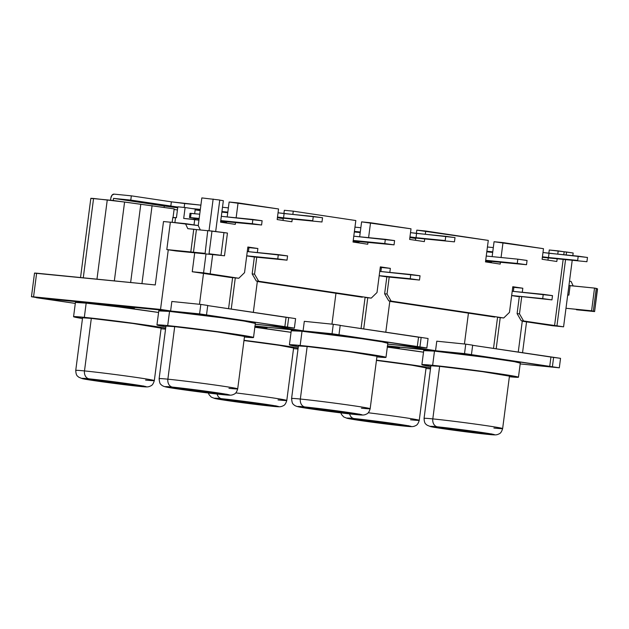 <?xml version="1.0" encoding="UTF-8"?>
<svg xmlns="http://www.w3.org/2000/svg" width="629" height="629" viewBox="0 0 629 629"><rect width="100%" height="100%" fill="white"/><g stroke="black" fill="none" stroke-linecap="round" stroke-linejoin="round"><path stroke-width="0.94" d="M597.526 288.853L594.602 311.583L590.364 311.151L594.57 311.567L593.312 311.103L596.261 288.389L594.531 288.082L570.11 285.668L568.883 295.127L567.712 295.017L568.883 295.127L570.11 285.668L568.946 285.487L594.531 288.082L591.582 310.797L565.99 308.265L593.312 311.103L596.261 288.389L597.55 288.868L594.531 288.082L591.582 310.797L594.57 311.567L597.353 288.876M82.729 317.802L91.315 318.392L84.49 370.921L91.315 318.392A39.619 0.967 -172.6 0 0 82.564 317.865L75.747 370.395A39.619 0.967 7.4 0 1 84.49 370.921A7.163 5.582 95.7 0 0 89.09 378.847A32.456 0.794 7.4 0 1 134.362 384.602A32.456 0.794 7.4 0 1 139.135 386.348L99.13 381.355L82.061 378.359L123.245 383.014L144.851 386.348L146.164 386.827L139.135 386.348A7.163 5.582 95.7 0 0 139.371 386.371A7.163 5.582 -84.3 0 1 139.135 386.348A32.456 0.794 7.4 0 1 93.863 380.584A32.456 0.794 7.4 0 1 89.09 378.847A7.163 5.582 -84.3 0 1 84.49 370.921A39.619 0.967 -172.6 0 0 76.117 370.575M166.111 326.066L174.697 326.655L167.872 379.177L174.697 326.655A39.619 0.967 -172.6 0 0 165.946 326.129L159.121 378.658A39.619 0.967 7.4 0 1 167.872 379.177A7.163 5.582 95.7 0 0 172.472 387.11A32.456 0.794 7.4 0 1 217.736 392.866A32.456 0.794 7.4 0 1 222.509 394.611L182.512 389.618L165.435 386.623L206.627 391.277L228.225 394.611L229.546 395.091L222.509 394.611A7.163 5.582 95.7 0 0 222.752 394.635A7.163 5.582 -84.3 0 1 222.509 394.611A32.456 0.794 7.4 0 1 177.244 388.848A32.456 0.794 7.4 0 1 172.472 387.11A7.163 5.582 -84.3 0 1 167.872 379.177A39.619 0.967 -172.6 0 0 159.499 378.839M217.107 393.943A7.163 5.582 95.7 0 0 221.557 398.7A32.456 0.794 7.4 0 1 266.83 404.463A32.456 0.794 7.4 0 1 271.602 406.2L237.447 402.033L214.528 398.22L231.213 399.753L261.562 403.692L278.592 406.523L271.602 406.2A7.163 5.582 95.7 0 0 271.838 406.232A7.163 5.582 -84.3 0 1 271.602 406.2A32.456 0.794 7.4 0 1 226.33 400.445A32.456 0.794 7.4 0 1 221.557 398.7A7.163 5.582 -84.3 0 1 217.477 395.114M298.578 345.919L307.164 346.508L300.34 399.038L307.164 346.508A39.619 0.967 -172.6 0 0 298.413 345.989L291.589 398.511A39.619 0.967 7.4 0 1 300.34 399.038A7.163 5.582 95.7 0 0 304.939 406.963A32.456 0.794 7.4 0 1 350.211 412.718A32.456 0.794 7.4 0 1 354.984 414.464L314.98 409.479L297.902 406.483L339.094 411.13L360.7 414.464L362.013 414.951L354.984 414.464A7.163 5.582 95.7 0 0 355.22 414.495A7.163 5.582 -84.3 0 1 354.984 414.464A32.456 0.794 7.4 0 1 309.712 408.708A32.456 0.794 7.4 0 1 304.939 406.963A7.163 5.582 -84.3 0 1 300.34 399.038A39.619 0.967 -172.6 0 0 291.966 398.7M349.575 413.803A7.163 5.582 95.7 0 0 354.025 418.56A32.456 0.794 7.4 0 1 399.297 424.316A32.456 0.794 7.4 0 1 404.07 426.061L369.915 421.894L346.996 418.073L363.68 419.614L394.029 423.545L409.786 426.061L411.107 426.541L404.07 426.061A7.163 5.582 95.7 0 0 404.305 426.092A7.163 5.582 -84.3 0 1 404.07 426.061A32.456 0.794 7.4 0 1 358.797 420.306A32.456 0.794 7.4 0 1 354.025 418.56A7.163 5.582 -84.3 0 1 349.944 414.967M431.046 365.779L439.632 366.369L432.807 418.898L439.632 366.369A39.619 0.967 -172.6 0 0 430.881 365.842L424.064 418.371A39.619 0.967 7.4 0 1 432.807 418.898A7.163 5.582 95.7 0 0 437.407 426.824A32.456 0.794 7.4 0 1 482.679 432.579A32.456 0.794 7.4 0 1 487.451 434.325L447.447 429.34L430.37 426.336L471.561 430.991L493.167 434.325L494.48 434.804L487.451 434.325A7.163 5.582 95.7 0 0 487.687 434.356A7.163 5.582 -84.3 0 1 487.451 434.325A32.456 0.794 7.4 0 1 442.179 428.569A32.456 0.794 7.4 0 1 437.407 426.824A7.163 5.582 -84.3 0 1 432.807 418.898A39.619 0.967 -172.6 0 0 424.433 418.56M132.004 384.343A18.375 0.448 7.4 0 1 132.397 384.476A18.375 0.448 7.4 0 1 128.34 384.248L128.064 383.769L128.34 384.248L116.082 382.817L96.701 379.727M215.377 392.606A18.375 0.448 7.4 0 1 215.771 392.74A18.375 0.448 7.4 0 1 211.721 392.512L211.438 392.032L211.721 392.512L199.464 391.081L180.075 387.991M264.471 404.195A18.375 0.448 7.4 0 1 264.864 404.337A18.375 0.448 7.4 0 1 260.807 404.101L260.532 403.621L260.807 404.101L248.549 402.678L229.168 399.58M347.853 412.459A18.375 0.448 7.4 0 1 348.238 412.6A18.375 0.448 7.4 0 1 344.189 412.365L343.914 411.885L344.189 412.365L331.931 410.941L312.542 407.844M396.938 424.056A18.375 0.448 7.4 0 1 397.331 424.19A18.375 0.448 7.4 0 1 393.274 423.962L392.999 423.482L393.274 423.962L381.025 422.539L361.636 419.441M480.32 432.32A18.375 0.448 7.4 0 1 480.713 432.453A18.375 0.448 7.4 0 1 476.656 432.225L476.381 431.746L476.656 432.225L460.829 430.338L445.01 427.704M169.916 387.039A29.5 0.723 -172.6 0 0 192.513 390.444A29.5 0.723 -172.6 0 0 220.292 393.793L220.229 394.265A29.5 0.723 7.4 0 1 187.686 390.271A29.5 0.723 7.4 0 1 168.234 387.055A29.5 0.723 7.4 0 1 174.752 387.448L169.437 387.008L168.399 387.157L169.555 387.448L183.88 389.736L226.621 394.705L205.793 391.238L174.752 387.448A29.5 0.723 7.4 0 1 207.295 391.442A29.5 0.723 7.4 0 1 226.747 394.658A29.5 0.723 7.4 0 1 220.229 394.265L220.292 393.793A29.5 0.723 -172.6 0 0 225.127 394.202M86.535 378.776A29.5 0.723 -172.6 0 0 109.139 382.18A29.5 0.723 -172.6 0 0 136.918 385.53L136.855 386.002A29.5 0.723 7.4 0 1 104.304 382.007A29.5 0.723 7.4 0 1 84.86 378.792A29.5 0.723 7.4 0 1 91.37 379.185L86.063 378.744L84.978 378.744L86.173 379.185L100.498 381.473L143.247 386.442L122.411 382.975L91.37 379.185A29.5 0.723 7.4 0 1 123.913 383.179A29.5 0.723 7.4 0 1 143.365 386.395A29.5 0.723 7.4 0 1 136.855 386.002L136.918 385.53A29.5 0.723 -172.6 0 0 141.745 385.947M302.384 406.892A29.5 0.723 -172.6 0 0 324.981 410.305A29.5 0.723 -172.6 0 0 352.759 413.654L352.696 414.126A29.5 0.723 7.4 0 1 320.153 410.124A29.5 0.723 7.4 0 1 300.709 406.916A29.5 0.723 7.4 0 1 307.219 407.309L301.904 406.869L300.866 407.018L302.022 407.301L321.663 410.336L359.088 414.566L343.576 411.838L307.219 407.309A29.5 0.723 7.4 0 1 339.762 411.303A29.5 0.723 7.4 0 1 359.214 414.511A29.5 0.723 7.4 0 1 352.696 414.126L352.759 413.654A29.5 0.723 -172.6 0 0 357.594 414.063M219.01 398.629A29.5 0.723 -172.6 0 0 241.607 402.041A29.5 0.723 -172.6 0 0 269.385 405.391L269.322 405.862A29.5 0.723 7.4 0 1 236.779 401.868A29.5 0.723 7.4 0 1 217.327 398.652A29.5 0.723 7.4 0 1 223.838 399.045L218.53 398.605L217.485 398.755L218.648 399.045L238.281 402.073L275.714 406.303L260.194 403.574L223.838 399.045A29.5 0.723 7.4 0 1 256.388 403.04A29.5 0.723 7.4 0 1 275.832 406.255A29.5 0.723 7.4 0 1 269.322 405.862L269.385 405.391A29.5 0.723 -172.6 0 0 274.213 405.799M434.851 426.753A29.5 0.723 -172.6 0 0 457.448 430.157A29.5 0.723 -172.6 0 0 485.226 433.507L485.171 433.979A29.5 0.723 7.4 0 1 452.621 429.984A29.5 0.723 7.4 0 1 433.177 426.776A29.5 0.723 7.4 0 1 439.687 427.162L434.38 426.721L433.295 426.721L434.49 427.162L448.815 429.45L491.556 434.419L470.728 430.951L439.687 427.162A29.5 0.723 7.4 0 1 472.23 431.164A29.5 0.723 7.4 0 1 491.681 434.372A29.5 0.723 7.4 0 1 485.171 433.979L485.226 433.507A29.5 0.723 -172.6 0 0 490.062 433.924M351.477 418.489A29.5 0.723 -172.6 0 0 374.074 421.902A29.5 0.723 -172.6 0 0 401.852 425.243L401.789 425.715A29.5 0.723 7.4 0 1 369.247 421.721A29.5 0.723 7.4 0 1 349.795 418.513A29.5 0.723 7.4 0 1 356.305 418.898L350.998 418.466L349.921 418.466L351.116 418.898L370.748 421.933L408.182 426.155L387.346 422.688L356.305 418.898A29.5 0.723 7.4 0 1 388.856 422.9A29.5 0.723 7.4 0 1 408.3 426.108A29.5 0.723 7.4 0 1 401.789 425.715L401.852 425.243A29.5 0.723 -172.6 0 0 406.68 425.66M159.058 310.93L169.547 311.41A48.685 1.187 -172.6 0 0 158.799 310.765L156.951 324.957A48.685 1.187 7.4 0 1 167.699 325.602L169.547 311.41L220.779 317.661L244.194 321.081L255.162 323.385M253.518 337.506A48.685 1.187 7.4 0 1 244.437 337.018L253.251 337.341L235.608 334.243L167.699 325.602A48.685 1.187 7.4 0 1 221.416 332.198A48.685 1.187 7.4 0 1 253.518 337.506L255.358 323.306A48.685 1.187 -172.6 0 0 223.264 318.007A48.685 1.187 -172.6 0 0 169.547 311.41L167.699 325.602L157.156 324.878L165.859 326.813A48.685 1.187 7.4 0 1 156.951 324.957M75.622 302.423L86.165 303.147A48.685 1.187 -172.6 0 0 75.417 302.502L73.569 316.702A48.685 1.187 7.4 0 1 84.325 317.346L86.165 303.147L118.637 306.921L158.571 312.471A48.685 1.187 -172.6 0 0 86.165 303.147L84.325 317.346A48.685 1.187 7.4 0 1 165.686 328.157L135.557 323.597L98.8 318.927L75.559 316.623L73.837 316.859L82.478 318.549A48.685 1.187 7.4 0 1 73.569 316.702M291.534 330.783L302.014 331.263A48.685 1.187 -172.6 0 0 291.266 330.618L289.419 344.818A48.685 1.187 7.4 0 1 300.167 345.463L302.014 331.263L362.013 338.748L381.968 341.83L387.629 343.245M385.986 357.358A48.685 1.187 7.4 0 1 376.905 356.879L385.719 357.193L368.075 354.096L300.167 345.463A48.685 1.187 7.4 0 1 353.883 352.059A48.685 1.187 7.4 0 1 385.986 357.358L387.834 343.167A48.685 1.187 -172.6 0 0 355.731 337.859A48.685 1.187 -172.6 0 0 302.014 331.263L300.167 345.463L289.623 344.739L298.327 346.673A48.685 1.187 7.4 0 1 289.419 344.818M424.001 350.644L434.482 351.124A48.685 1.187 -172.6 0 0 423.734 350.479L421.886 364.678A48.685 1.187 7.4 0 1 432.642 365.323L434.482 351.124L485.714 357.374L514.443 361.683L520.097 363.098M518.453 377.219A48.685 1.187 7.4 0 1 509.372 376.732L518.186 377.054L500.542 373.956L432.642 365.323A48.685 1.187 7.4 0 1 486.351 371.92A48.685 1.187 7.4 0 1 518.453 377.219L520.301 363.019A48.685 1.187 -172.6 0 0 488.198 357.72A48.685 1.187 -172.6 0 0 434.482 351.124L432.642 365.323L422.09 364.6L430.794 366.526A48.685 1.187 7.4 0 1 421.886 364.678M219.757 200.148L223.35 200.682L220.559 222.171L235.277 224.38L235.529 222.462L235.277 224.38L220.559 222.171L223.35 200.682L219.757 200.148M236.134 217.799L238.069 202.892L278.545 208.962L277.169 219.56L291.887 221.77L292.233 219.089L291.887 221.77L277.169 219.56L278.545 208.962L229.137 202.011L227.195 216.911L229.137 202.011L238.069 202.892L236.134 217.799M292.839 214.426L293.263 211.163L355.817 220.543L353.026 242.031L367.745 244.233L367.996 242.322L367.745 244.233L353.026 242.031L355.817 220.543L293.263 211.163L284.332 210.283L283.907 213.538L284.332 210.283L293.263 211.163L292.839 214.426M368.602 237.652L370.536 222.752L411.012 228.814L409.636 239.421L424.355 241.622L424.701 238.949L424.355 241.622L409.636 239.421L411.012 228.814L361.604 221.864L359.67 236.771L361.604 221.864L370.536 222.752L368.602 237.652M425.306 234.279L425.731 231.024L488.285 240.404L485.494 261.884L500.212 264.094L500.464 262.175L500.212 264.094L485.494 261.884L488.285 240.404L416.799 230.135L416.374 233.39L416.799 230.135L425.731 231.024L425.306 234.279M501.069 257.513L503.003 242.605L543.48 248.675L542.104 259.274L556.822 261.483L557.168 258.802L556.822 261.483L542.104 259.274L543.48 248.675L494.072 241.725L492.137 256.624L494.072 241.725L503.003 242.605L501.069 257.513M557.774 254.14L558.198 250.885L564.158 251.773L563.773 254.737L564.158 251.773L549.266 249.996L548.842 253.251L549.266 249.996L558.198 250.885L557.774 254.14M563.167 259.4L554.574 325.594L523.587 320.955L519.483 313.871L521.685 296.927L519.483 313.871L517.101 313.635L521.205 320.719L522.314 320.884L518.249 352.138L522.314 320.884L521.205 320.719L523.587 320.955L519.483 313.871L517.101 313.635L521.205 320.719L556.956 325.83L554.574 325.594L563.167 259.4M522.29 292.265L522.817 288.224L512.808 286.722L509.474 312.369L503.719 317.975L391.12 301.094L387.016 294.018L389.217 277.075L387.016 294.018L384.633 293.782L388.738 300.859L389.846 301.024L385.781 332.277L389.846 301.024L388.738 300.859L391.12 301.094L387.016 294.018L384.633 293.782L388.738 300.859L503.719 317.975L501.337 317.739L503.719 317.975L509.474 312.369L512.808 286.722L522.817 288.224L513.877 287.343L513.358 291.384L513.877 287.343L522.817 288.224L522.29 292.265M389.823 272.412L390.342 268.371L380.341 266.869L377.007 292.516L371.252 298.115L258.653 281.242L254.548 274.158L256.75 257.214L254.548 274.158L252.166 273.922L256.27 281.006L257.371 281.171L253.314 312.424L257.371 281.171L256.27 281.006L258.653 281.242L254.548 274.158L252.166 273.922L256.27 281.006L371.252 298.115L368.869 297.879L371.252 298.115L377.007 292.516L380.341 266.869L390.342 268.371L381.41 267.482L380.891 271.524L381.41 267.482L390.342 268.371L389.823 272.412M257.355 252.551L257.874 248.51L247.865 247.008L244.539 272.656L238.784 278.262L203.56 272.86L192.246 271.736L194.699 252.819L192.246 271.736L229.852 277.373L192.246 271.736L203.56 272.86L206.013 253.943L203.56 272.86L210.18 273.851L212.681 254.603L210.18 273.851L207.798 273.615L238.784 278.262L236.402 278.026L238.784 278.262L244.539 272.656L247.865 247.008L257.874 248.51L248.942 247.622L248.416 251.663L248.942 247.622L257.874 248.51L257.355 252.551M34.949 273.19L155.269 284.945L36.631 273.19L33.557 296.849L160.529 309.429L170.616 310.946L171.843 301.48L200.816 304.42L171.843 301.48L170.616 310.946L31.505 296.754L160.529 309.429L168.273 249.807L160.529 309.429L170.616 310.946L37.685 297.769L31.45 296.723L33.557 296.849L36.631 273.19L34.524 273.065L31.45 296.723M246.717 255.885L253.401 256.884L246.717 255.885M254.368 256.978L252.166 273.922L254.368 256.978M231.236 309.114L235.293 277.861L236.402 278.026L232.62 277.593L235.293 277.861L231.236 309.114M379.185 275.738L385.868 276.744L379.185 275.738M386.835 276.839L384.633 293.782L386.835 276.839M363.704 328.975L367.768 297.714L368.869 297.879L365.087 297.446L367.768 297.714L363.704 328.975M511.652 295.599L518.335 296.597L511.652 295.599M519.302 296.691L517.101 313.635L519.302 296.691M496.171 348.836L500.236 317.574L501.337 317.739L497.555 317.307L500.236 317.574L496.171 348.836M362.32 297.234L257.332 281.493L362.32 297.234M229.852 277.373L232.612 277.648L229.852 277.373M283.011 220.433L283.302 218.208L283.011 220.433M358.868 242.904L359.033 241.622L358.868 242.904M415.478 240.294L415.769 238.061L415.478 240.294M491.335 262.765L491.508 261.475L491.335 262.765M547.945 260.154L548.236 257.921L547.945 260.154M198.245 225.552L201.83 197.915L198.245 225.552L170.373 222.139L166.803 249.587L176.073 250.971L166.803 249.587L190.807 251.962L193.756 229.247L187.796 228.657L185.437 223.633L198.245 225.552L200.321 229.97L198.245 225.552M226.401 223.043L226.566 221.762L226.401 223.043M219.773 200.03L201.83 197.915L219.773 200.03L215.676 231.527L219.773 200.03M494.787 317.087L389.799 301.354L494.787 317.087M552.262 325.704L522.267 321.207L552.262 325.704L563.576 326.828L556.956 325.83L563.576 326.828L552.262 325.704M573.168 253.007L564.158 251.773L566.54 252.009L566.155 254.973L566.54 252.009L573.168 253.007L572.822 255.633L573.168 253.007M571.069 281.438L573.2 285.975L571.069 281.438L569.504 281.202L571.069 281.438M513.814 287.838L512.69 287.61A33.99 0.833 -172.6 0 1 513.814 287.838M381.347 267.978L380.223 267.75A33.99 0.833 -172.6 0 1 381.347 267.978M248.88 248.117L247.755 247.897A33.99 0.833 -172.6 0 1 248.88 248.117M172.865 217.492L175.538 217.618L174.893 222.587L175.538 217.618L176.435 217.705L177.85 206.823L185.115 207.539L195.273 209.064L185.115 207.539L183.699 218.428L198.945 220.15L194.715 219.513L194.015 224.915L194.715 219.513L183.699 218.428L185.115 207.539L177.85 206.823L176.435 217.705L172.802 217.453L172.165 222.32M522.534 352.783L526.552 321.851L522.534 352.783M464.43 344L468.44 313.14L464.43 344M387.401 346.485A19.381 0.472 7.4 0 0 399.58 347.625L399.58 347.625A19.381 0.472 7.4 0 0 394.847 346.697L471.443 354.638L472.67 345.172L465.751 344.134L472.67 345.172L471.443 354.638L468.762 354.371L549.715 366.503L550.941 357.044L560.541 358.341L559.315 367.808L560.541 358.341L553.622 357.311L552.396 366.77L553.622 357.311L472.654 345.305L550.941 357.044L549.715 366.503L559.315 367.808L520.183 363.932L559.315 367.808L464.524 353.6L465.751 344.134L436.778 341.193L435.551 350.66L387.472 345.895L435.551 350.66L400.665 345.431L387.7 344.142L400.673 345.36L435.551 350.66L436.778 341.193L465.751 344.134L464.524 353.6L394.847 346.697L398.534 347.64L387.244 346.469M331.963 324.147L335.965 293.279L331.963 324.147M268.206 325.5L303.084 330.799L304.31 321.333L333.284 324.281L304.31 321.333L303.084 330.799L255.004 326.034L303.084 330.799L268.198 325.57L255.232 324.289L268.206 325.5M199.487 304.287L203.497 273.426L199.487 304.287M255.24 324.218L294.372 328.094L199.59 313.887L129.904 306.976L134.637 307.896L130.36 307.652L106.081 304.617L36.403 297.714L75.299 303.414L36.419 297.58L106.081 304.617A19.381 0.472 7.4 0 0 134.637 307.911L134.645 307.911A19.381 0.472 7.4 0 0 129.904 306.976L199.59 313.887L200.816 304.42L199.59 313.887L206.509 314.925L207.735 305.458L200.816 304.42L207.735 305.458L206.509 314.925L203.882 314.665L287.461 327.056L288.687 317.59L207.719 305.584L286.069 317.331L284.835 326.797L286.069 317.331L288.687 317.59L287.461 327.056L294.372 328.094L295.606 318.628L288.687 317.59L295.606 318.628L294.372 328.094L255.24 324.218M254.934 326.632A19.381 0.472 7.4 0 0 267.113 327.764L267.113 327.764A19.381 0.472 7.4 0 0 262.372 326.836L332.057 333.74L333.284 324.281L332.057 333.74L338.976 334.777L340.203 325.311L333.284 324.281L340.203 325.311L338.976 334.777L336.35 334.518L417.302 346.658L418.537 337.191L340.187 325.445L421.155 337.451L419.928 346.917L421.155 337.451L428.074 338.488L426.847 347.955L428.074 338.488L421.155 337.451L418.537 337.191L417.302 346.658L426.847 347.955L387.716 344.071L426.847 347.955L332.057 333.74L262.372 326.836L266.067 327.788L254.776 326.608M254.847 327.261L291.046 332.324A48.685 1.187 -172.6 0 0 254.847 327.261M387.315 347.114L423.514 352.185A48.685 1.187 -172.6 0 0 387.315 347.114M170.357 222.21L163.501 221.534L155.269 284.945L163.501 221.534L170.357 222.21M200.179 210.605L195.163 209.858L200.179 210.605M80.543 277.538L90.835 198.308L93.572 198.465L83.272 277.806L93.572 198.465L124.581 202.027L114.344 280.888L124.581 202.027L174.17 208.883L113.189 200.494L90.906 198.347M91.394 198.465L92.329 198.646M177.441 209.952L174.091 209.449L177.441 209.952M107.276 199.825L96.968 279.166L107.276 199.825M140.77 204.456L130.635 282.5L140.77 204.456M152.092 205.573L141.95 283.624L152.092 205.573M174.17 208.883L173.061 217.422L174.17 208.883M195.273 209.064L194.668 213.687L195.273 209.064M194.07 218.271L193.921 219.435L194.07 218.271M174.296 217.791L173.352 217.618M376.472 360.173A48.685 1.187 7.4 0 1 430.621 367.871L376.472 360.173M430.488 368.869A48.685 1.187 7.4 0 1 425.99 368.476L430.488 368.869M418.89 420.125A39.619 0.967 -172.6 0 0 368.24 412.758A39.619 0.967 7.4 0 1 419.26 420.314L426.085 367.784A39.619 0.967 -172.6 0 0 376.449 360.401L411.508 365.135L425.919 367.855M502.264 428.388A39.619 0.967 -172.6 0 0 473.881 423.899A39.619 0.967 -172.6 0 0 432.807 418.898A39.619 0.967 7.4 0 1 476.515 424.261A39.619 0.967 7.4 0 1 502.642 428.577L509.459 376.048A39.619 0.967 -172.6 0 0 483.339 371.739A39.619 0.967 -172.6 0 0 439.632 366.369L481.319 371.456L509.293 376.111M244.005 340.313A48.685 1.187 7.4 0 1 298.154 348.01L244.005 340.313M298.02 349.009A48.685 1.187 7.4 0 1 293.523 348.615L298.02 349.009M286.415 400.272A39.619 0.967 -172.6 0 0 235.773 392.897A39.619 0.967 7.4 0 1 286.793 400.453L293.617 347.931A39.619 0.967 -172.6 0 0 243.973 340.541L279.04 345.274L293.452 347.994M369.797 408.536A39.619 0.967 -172.6 0 0 341.405 404.046A39.619 0.967 -172.6 0 0 300.34 399.038A39.619 0.967 7.4 0 1 344.047 404.408A39.619 0.967 7.4 0 1 370.166 408.716L376.991 356.195A39.619 0.967 -172.6 0 0 350.872 351.878A39.619 0.967 -172.6 0 0 307.164 346.508L348.851 351.603L376.826 356.258M165.553 329.148A48.685 1.187 7.4 0 1 161.055 328.755L165.553 329.148M153.948 380.411A39.619 0.967 -172.6 0 0 125.564 375.922A39.619 0.967 -172.6 0 0 84.49 370.921A39.619 0.967 7.4 0 1 128.198 376.284A39.619 0.967 7.4 0 1 154.325 380.6L161.142 328.071A39.619 0.967 -172.6 0 0 135.023 323.762A39.619 0.967 -172.6 0 0 91.315 318.392L133.002 323.479L160.985 328.134M237.33 388.675A39.619 0.967 -172.6 0 0 208.938 384.185A39.619 0.967 -172.6 0 0 167.872 379.177A39.619 0.967 7.4 0 1 211.58 384.547A39.619 0.967 7.4 0 1 237.699 388.864L244.524 336.334A39.619 0.967 -172.6 0 0 218.405 332.018A39.619 0.967 -172.6 0 0 174.697 326.655L216.384 331.742L244.359 336.397M340.863 412.883L341.531 414.527L343.709 416.941L347.247 418.356L367.682 421.587L404.29 426.085C413.174 427.012 412.907 426.541 414.566 426.155C415.848 425.33 417.601 425.754 419.26 420.314A39.619 0.967 7.4 0 1 410.509 419.787M424.064 418.371C424.363 424.316 426.077 423.993 427.091 425.204L430.629 426.619C435.457 427.885 472.159 432.862 487.664 434.348C496.556 435.276 496.289 434.804 497.948 434.411C499.222 433.593 500.983 434.018 502.642 428.577A39.619 0.967 7.4 0 1 493.891 428.05M208.396 393.031L209.056 394.666L211.242 397.088L214.78 398.495L235.215 401.727L271.814 406.232C280.707 407.16 280.44 406.68 282.099 406.295C283.38 405.469 285.134 405.902 286.793 400.453A39.619 0.967 7.4 0 1 278.042 399.934M291.589 398.511C291.911 402.08 292.501 403.991 293.373 404.243C294.152 405.343 295.748 406.185 298.162 406.759C302.989 408.032 339.691 413.001 355.196 414.495C364.089 415.423 363.821 414.943 365.48 414.558C366.754 413.733 368.515 414.165 370.166 408.716A39.619 0.967 7.4 0 1 361.423 408.197M159.121 378.658C159.444 382.228 160.033 384.138 160.906 384.382C161.684 385.483 163.281 386.324 165.694 386.906C170.522 388.172 207.224 393.149 222.729 394.635C231.621 395.562 231.354 395.091 233.013 394.697C234.287 393.872 236.048 394.304 237.699 388.864A39.619 0.967 7.4 0 1 228.956 388.337M75.747 370.395C76.046 376.339 77.76 376.016 78.774 377.227L82.313 378.642C87.148 379.908 123.842 384.885 139.347 386.371C148.24 387.299 147.972 386.827 149.631 386.434C150.905 385.608 152.666 386.041 154.325 380.6A39.619 0.967 7.4 0 1 145.574 380.073M353.404 418.843L405.005 425.534M396.514 423.962L393.274 423.962A18.375 0.448 7.4 0 1 372.793 421.438A18.375 0.448 7.4 0 1 360.889 419.457A18.375 0.448 7.4 0 1 361.305 419.425M436.785 427.107L488.379 433.798M479.896 432.225L476.656 432.225A18.375 0.448 7.4 0 1 456.174 429.701A18.375 0.448 7.4 0 1 444.271 427.72A18.375 0.448 7.4 0 1 444.687 427.689M220.936 398.99L272.538 405.681M264.046 404.101L260.807 404.101A18.375 0.448 7.4 0 1 240.325 401.585A18.375 0.448 7.4 0 1 228.421 399.604A18.375 0.448 7.4 0 1 228.838 399.572M304.318 407.254L355.912 413.937M347.42 412.365L344.189 412.365A18.375 0.448 7.4 0 1 323.707 409.849A18.375 0.448 7.4 0 1 311.803 407.867A18.375 0.448 7.4 0 1 312.22 407.836M88.469 379.13L140.07 385.821M131.579 384.248L128.34 384.248A18.375 0.448 7.4 0 1 107.858 381.724A18.375 0.448 7.4 0 1 95.954 379.743A18.375 0.448 7.4 0 1 96.371 379.712M171.851 387.393L223.444 394.084M214.953 392.512L211.721 392.512A18.375 0.448 7.4 0 1 191.232 389.988A18.375 0.448 7.4 0 1 179.336 388.007A18.375 0.448 7.4 0 1 179.745 387.975M349.394 412.695A7.163 5.582 95.7 0 0 349.48 413.308M216.926 392.834A7.163 5.582 95.7 0 0 217.013 393.455M204.802 253.338L166.803 249.587L170.373 222.139L185.437 223.633L187.796 228.657L196.421 229.585L193.756 229.247L190.807 251.962L193.465 252.3L196.421 229.585L207.743 230.709L196.421 229.585L193.465 252.3L205.101 253.456L207.751 230.623L211.989 231.055L209.04 253.77L211.989 231.055L223.971 232.581L221.023 255.295L223.971 232.581L227.446 233.06L224.498 255.775L227.446 233.06L207.774 230.639M576.439 309.767L590.364 311.151L576.439 309.767M572.217 260.296L563.576 326.828L572.217 260.296M209.032 230.709L213.145 199.039L209.032 230.709M565.55 259.635L556.956 325.83L565.55 259.635M110.562 200.179L110.83 198.119L110.562 200.179M113.511 198.387L164.287 205.998L164.106 207.381L164.287 205.998L175.656 207.539L113.511 198.387L130.777 200.101L131.335 195.839L114.061 194.125L112.009 195.187L110.83 198.119A4.293 2.689 98.5 0 1 114.061 194.125L131.335 195.839L171.371 201.838L200.895 205.14L184.682 203.537L184.179 207.444L184.682 203.537L171.371 201.838L170.813 206.1L171.371 201.838L131.335 195.839L130.777 200.101L113.511 198.387L113.236 200.502L113.511 198.387M189.478 217.532L195.65 218.507L195.21 219.592L195.352 218.483L199.086 219.041L189.502 217.548L199.165 218.444L190.532 217.595L191.082 213.333L190.532 217.595L189.478 217.532L190.029 213.27L199.715 214.19L190.603 213.404M486.799 251.828L492.68 252.418L486.799 251.828M542.355 257.34L586.928 261.711L542.355 257.34M587.266 257.458L578.224 256.168L577.674 260.422L548.488 257.536L549.038 253.275L578.224 256.168L577.674 260.422L548.488 257.536L549.038 253.275L542.984 252.504L587.478 257.45L586.928 261.711M542.434 256.766L548.488 257.536L542.434 256.766M492.759 251.836L486.877 251.254L492.759 251.836M487.428 247L493.309 247.582L487.428 247M409.872 237.597L415.714 238.47L409.872 237.597M354.331 231.975L360.213 232.557L354.331 231.975M409.888 237.479L454.452 241.851L409.888 237.479M454.798 237.597L445.757 236.307L445.198 240.569L416.021 237.676L416.571 233.414L445.757 236.307L445.198 240.569L416.021 237.676L416.571 233.414L410.517 232.644L455.011 237.589L454.452 241.851M409.959 236.905L416.021 237.676L409.959 236.905M360.291 231.983L354.41 231.401L360.291 231.983M354.96 227.14L360.842 227.722L354.96 227.14M277.405 217.736L283.247 218.609L277.405 217.736M175.656 207.539L177.724 207.743L175.656 207.539M195.218 209.473L200.266 209.976L195.218 209.473M221.864 212.115L227.745 212.696L221.864 212.115M277.42 217.618L321.985 221.99L277.42 217.618M322.323 217.744L313.289 216.455L312.731 220.708L283.553 217.815L284.104 213.561L313.289 216.455L312.731 220.708L283.553 217.815L284.104 213.561L278.049 212.791L322.543 217.736L321.985 221.99M277.491 217.044L283.553 217.815L277.491 217.044M227.824 212.122L221.943 211.541L227.824 212.122M200.337 209.402L192.026 208.576L200.337 209.402M222.493 207.279L228.374 207.861L222.493 207.279M177.818 207.059L130.777 200.101L177.818 207.059M526.512 264.715L517.258 263.433L517.809 259.172L486.256 256.042L517.809 259.172L517.258 263.433L485.698 260.304L526.481 264.699L485.627 260.893L526.512 264.715L527.063 260.453L517.809 259.172L526.85 260.461M485.557 261.412L491.398 262.285L485.557 261.412M394.383 240.608L353.789 236.189L385.341 239.311L384.791 243.572L353.231 240.443L394.013 244.838L353.152 241.033L394.045 244.854L394.595 240.6L385.341 239.311L384.791 243.572L394.045 244.854M353.089 241.552L358.931 242.424L353.089 241.552M261.916 220.748L221.314 216.329L252.874 219.458L252.323 223.712L220.763 220.59L261.546 224.978L220.685 221.18L261.578 225.001L262.128 220.74L252.874 219.458L252.323 223.712L261.578 225.001M220.622 221.691L226.464 222.572L220.622 221.691M497.555 317.307L493.513 348.435L497.555 317.307M365.087 297.446L361.046 328.574L365.087 297.446M232.62 277.593L228.571 308.713L232.62 277.593M552.293 295.638L512.218 291.266L543.252 294.341L542.701 298.602L511.66 295.528L551.955 299.884L552.506 295.63L543.252 294.341L542.701 298.602L551.955 299.884M419.826 275.777L379.743 271.413L410.784 274.488L410.234 278.741L419.276 280.039L385.868 276.744L419.488 280.031L420.038 275.769L410.784 274.488L410.234 278.741L379.193 275.667L419.488 280.031M287.359 255.917L247.276 251.553L278.317 254.627L277.766 258.889L286.989 260.154L253.401 256.884L287.021 260.17L287.571 255.909L278.317 254.627L277.766 258.889L246.725 255.814L287.021 260.17M224.498 255.775L176.073 250.971L224.498 255.775M209.04 253.77L221.023 255.295L209.04 253.77M597.55 288.868L594.602 311.583M226.81 394.186L226.747 394.658M143.428 385.923L143.365 386.395M359.277 414.039L359.214 414.511M275.895 405.776L275.832 406.255M491.744 433.9L491.681 434.372M408.363 425.636L408.3 426.108M349.858 418.033L349.795 418.513M433.232 426.297L433.177 426.776M217.39 398.181L217.327 398.652M300.764 406.444L300.709 406.916M84.923 378.32L84.86 378.792M168.297 386.583L168.234 387.055"/></g></svg>
